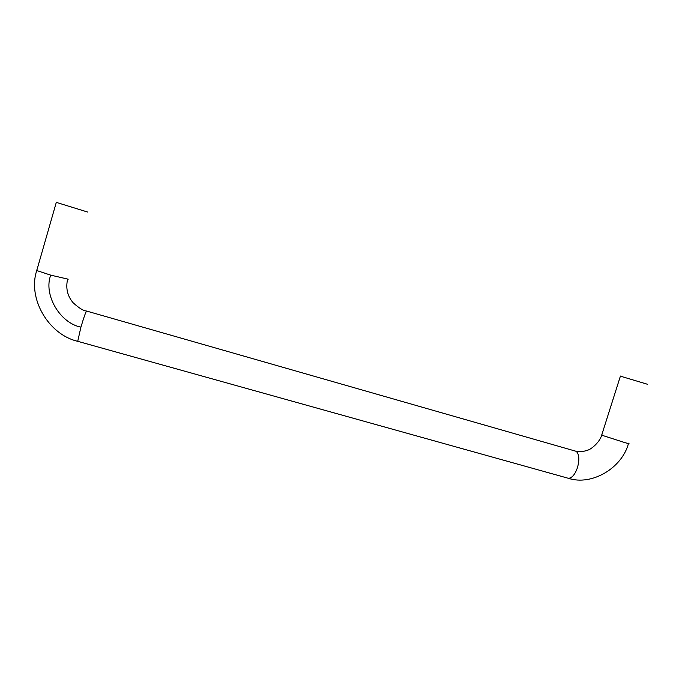 <?xml version="1.0" encoding="UTF-8"?>
<svg xmlns="http://www.w3.org/2000/svg" width="682" height="682" viewBox="0 0 682 682"><rect width="100%" height="100%" fill="white"/><g stroke="black" fill="none" stroke-linecap="round" stroke-linejoin="round"><path stroke-width="1.02" d="M56.299 202.384L87.594 212.034M647.363 384.239L620.398 376.166M36.879 270.081L36.146 270.081L36.743 270.532L50.724 275.144L68.209 279.194M567.646 478.091L568.43 478.312C572.028 478.056 575.045 474.484 577.475 467.579C579.606 459.702 579.206 454.297 576.281 451.356L86.665 311.069C85.941 311.41 84.031 316.763 80.919 327.147C59.948 323.063 43.239 294.658 50.724 275.144M77.722 341.324L80.919 327.147M628.574 443.172C629.699 443.752 628.668 443.632 625.488 442.814L603.152 435.636L601.831 434.681M628.472 443.496C621.958 468.159 591.737 486.027 568.43 478.312L77.612 341.29C48.286 334.461 27.442 298.213 36.751 270.532L56.342 202.23M620.432 376.055L601.72 435.014C599.828 442.465 590.459 449.805 587.637 450.163C583.408 451.714 579.444 452.013 575.744 451.066M67.586 279.381C65.6 288.35 67.475 296.167 73.213 302.842C79.035 308.119 83.477 310.847 86.554 311.035"/></g></svg>
